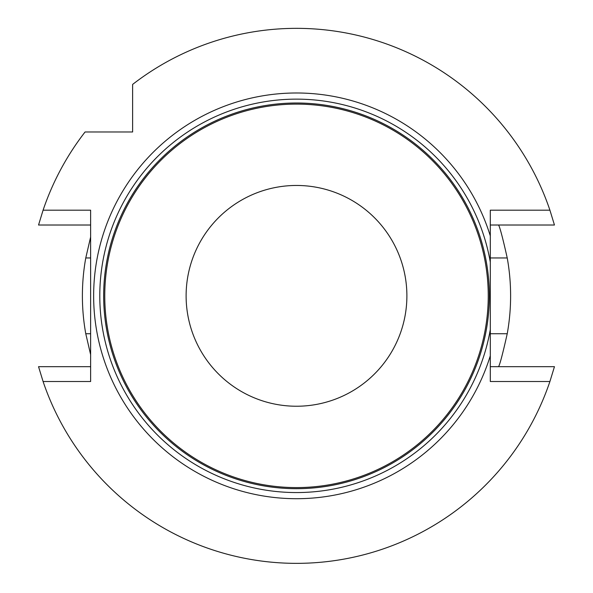 <?xml version="1.0" encoding="UTF-8"?>
<svg xmlns="http://www.w3.org/2000/svg" width="593" height="593" viewBox="0 0 593 593"><rect width="100%" height="100%" fill="white"/><g stroke="black" fill="none" stroke-linecap="round" stroke-linejoin="round"><path stroke-width="0.89" d="M498.557 225.014C499.877 227.097 502.775 238.075 507.23 257.955A214.11 214.11 0 0 1 507.23 333.74C502.775 353.606 499.884 364.584 498.557 366.682M90.625 237.037L85.77 257.955A214.11 214.11 0 0 0 85.77 333.74L90.625 354.658M186.113 295.848A110.387 110.387 0 0 1 351.693 200.249A110.387 110.387 0 0 1 351.693 391.447A110.387 110.387 0 0 1 186.113 295.848M104.761 295.848A191.739 191.739 0 0 1 392.373 129.8A191.739 191.739 0 0 1 392.373 461.903A191.739 191.739 0 0 1 104.761 295.848M490.3 329.567A196.713 196.713 0 0 1 188.53 460.279A196.713 196.713 0 0 1 188.53 131.416A196.713 196.713 0 0 1 490.3 262.128L490.3 355.793A202.858 202.858 0 0 1 178.041 460.524A202.858 202.858 0 0 1 178.041 131.172A202.858 202.858 0 0 1 490.3 235.903L490.3 262.128M490.3 235.903L490.3 210.189L549.919 210.189A267.502 267.502 0 0 0 132.624 84.421L132.624 131.972L85.073 131.972A267.502 267.502 0 0 0 43.081 210.189L38.545 225.014L90.625 225.014M490.3 366.682L554.455 366.682L549.919 381.507A267.502 267.502 0 0 1 43.081 381.507L90.625 381.507L90.625 210.189L43.081 210.189M549.919 381.507L490.3 381.507L490.3 355.793M43.081 381.507L38.545 366.682L90.625 366.682M549.919 210.189L554.455 225.014L490.3 225.014M103.664 295.848A192.836 192.836 0 0 1 392.922 128.844A192.836 192.836 0 0 1 392.922 462.851A192.836 192.836 0 0 1 103.664 295.848M507.23 333.74L490.3 333.74M507.23 257.955L490.3 257.955M85.77 333.74L90.625 333.74M85.77 257.955L90.625 257.955"/></g></svg>
